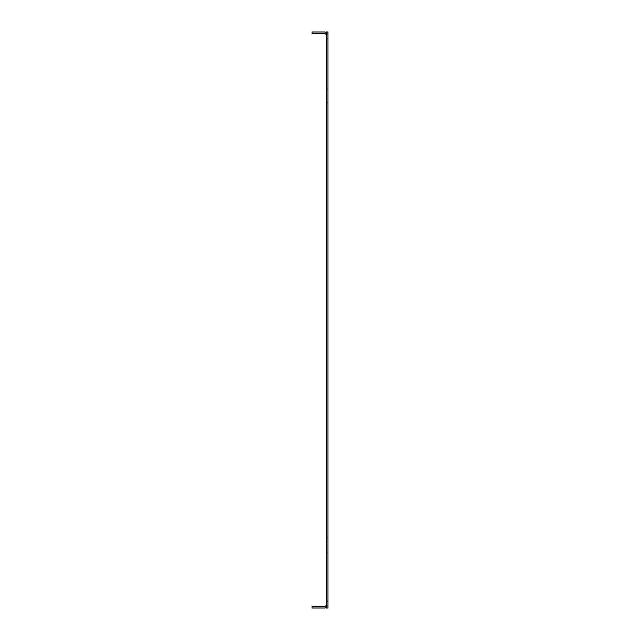 <?xml version="1.0" encoding="UTF-8"?>
<svg xmlns="http://www.w3.org/2000/svg" width="640" height="640" viewBox="0 0 640 640"><rect width="100%" height="100%" fill="white"/><g stroke="black" fill="none" stroke-linecap="round" stroke-linejoin="round"><path stroke-width="0.48" stroke-dasharray="3.2 2.4" d="M326.376 102.752L327.976 102.752L327.976 88.8L327.976 102.752L327.976 88.8L327.976 102.752L326.376 102.752L326.376 88.8L326.376 102.752L326.376 88.8L326.376 102.752L327.976 102.752L326.376 102.752M326.376 551.2L327.976 551.2L327.976 537.248L327.976 551.2L327.976 537.248L327.976 551.2L326.376 551.2L326.376 537.248L326.376 551.2L326.376 537.248L326.376 551.2L327.976 551.2L326.376 551.2M326.376 38.976L326.376 32.608A3.584 3.584 0 0 1 327.976 35.584L327.976 32L327.976 35.584A3.584 3.584 0 0 0 326.376 32.608L326.376 32L327.976 32L326.376 32L327.976 32L327.976 601.024L326.376 601.024L326.376 38.976L327.976 38.976M326.376 35.584L326.376 32.608L326.376 35.584A1.992 1.992 0 0 0 324.384 33.592L312.024 33.592L312.024 32L324.384 32A3.584 3.584 0 0 1 326.376 32.608M326.376 601.024L326.376 608L326.376 607.392L326.376 608L327.976 608L327.976 601.024M326.376 604.416L326.376 607.392L326.376 604.416A1.992 1.992 0 0 1 324.384 606.408L312.024 606.408L312.024 608L324.384 608A3.584 3.584 0 0 0 327.976 604.416A3.584 3.584 0 0 1 326.376 607.392M326.376 608L327.976 608L326.376 608M326.376 537.248L327.976 537.248L326.376 537.248M326.376 88.8L327.976 88.8L326.376 88.8"/><path stroke-width="0.96" d="M326.376 38.976L326.376 32L327.976 32L327.976 38.976L326.376 38.976L326.376 601.024L327.976 601.024L327.976 608L326.376 608L326.376 601.024M327.976 38.976L327.976 601.024M326.376 604.416A1.992 1.992 0 0 1 324.384 606.408L312.024 606.408L312.024 608L324.384 608A3.584 3.584 0 0 0 326.376 607.392M326.376 35.584A1.992 1.992 0 0 0 324.384 33.592L312.024 33.592L312.024 32L324.384 32A3.584 3.584 0 0 1 326.376 32.608"/></g></svg>
